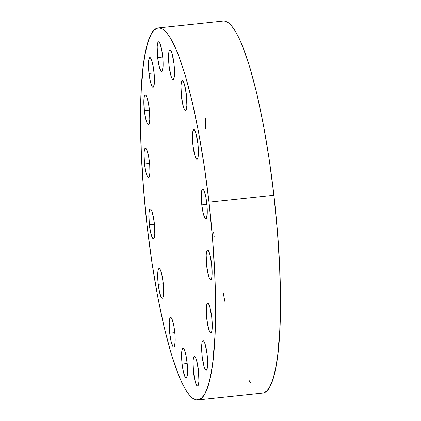 <?xml version="1.0" encoding="UTF-8"?>
<svg xmlns="http://www.w3.org/2000/svg" width="421" height="421" viewBox="0 0 421 421"><rect width="100%" height="100%" fill="white"/><g stroke="black" fill="none" stroke-linecap="round" stroke-linejoin="round"><path stroke-width="0.63" d="M182.225 80.816A14.94 2.558 83.9 0 1 182.34 80.79A14.94 2.558 83.9 0 1 186.424 95.035A14.94 2.558 83.9 0 1 185.608 110.47L186.424 108.981L186.861 105.46L186.387 94.699L184.472 84.489L183.303 81.585L182.225 80.816L181.409 82.306L180.972 85.826L181.446 96.588L183.361 106.792L184.53 109.702L185.608 110.47A14.94 2.558 83.9 0 1 185.493 110.497A14.94 2.558 83.9 0 1 181.409 96.251A14.94 2.558 83.9 0 1 182.225 80.816L182.225 80.816M169.837 49.962A14.94 2.558 83.9 0 1 169.947 49.936A14.94 2.558 83.9 0 1 174.036 64.181A14.94 2.558 83.9 0 1 173.215 79.616L174.031 78.127L174.468 74.606L173.994 63.845L172.078 53.641L170.91 50.73L169.837 49.962L169.016 51.451L168.584 54.972L169.053 65.734L170.973 75.943L172.142 78.848L173.215 79.616A14.94 2.558 83.9 0 1 173.099 79.643A14.94 2.558 83.9 0 1 169.016 65.397A14.94 2.558 83.9 0 1 169.837 49.962L169.837 49.962M162.595 55.704A14.94 2.558 83.9 0 1 161.701 71.496A14.94 2.558 83.9 0 1 157.654 57.588L162.743 57.046L157.654 57.588L159.012 65.665L160.743 70.702L161.301 71.37L161.817 71.47L162.264 71.002L163.069 66.46L162.88 58.614L161.764 50.099L160.096 43.789L158.954 41.916L158.438 41.816L157.622 43.305L157.186 46.826L157.654 57.588A14.94 2.558 83.9 0 1 158.549 41.79A14.94 2.558 83.9 0 1 162.595 55.704M153.928 71.502A14.94 2.558 83.9 0 1 153.034 87.3A14.94 2.558 83.9 0 1 148.987 73.386L154.07 72.849L148.987 73.386L150.339 81.469L152.07 86.505L152.634 87.173L153.144 87.273L153.597 86.805L154.396 82.263L154.212 74.412L153.091 65.897L151.423 59.593L150.281 57.719L149.765 57.619L148.95 59.108L148.513 62.629L148.987 73.386A14.94 2.558 83.9 0 1 149.881 57.588A14.94 2.558 83.9 0 1 153.928 71.502M149.308 108.844A14.94 2.558 83.9 0 1 148.413 124.642A14.94 2.558 83.9 0 1 144.361 110.728L149.45 110.191L144.361 110.728L145.719 118.811L147.45 123.848L148.008 124.516L148.524 124.616L148.976 124.148L149.776 119.606L149.587 111.754L148.471 103.245L146.803 96.935L145.661 95.062L145.145 94.962L144.329 96.451L143.893 99.972L144.361 110.728A14.94 2.558 83.9 0 1 145.261 94.93A14.94 2.558 83.9 0 1 149.308 108.844M149.439 162.043A14.94 2.558 83.9 0 1 148.539 177.841A14.94 2.558 83.9 0 1 144.492 163.932L149.581 163.39L144.492 163.932L145.85 172.01L147.582 177.046L148.139 177.715L148.655 177.815L149.102 177.346L149.908 172.805L149.718 164.953L148.602 156.444L146.934 150.134L145.792 148.26L145.277 148.16L144.461 149.65L144.024 153.17L144.492 163.932A14.94 2.558 83.9 0 1 145.387 148.134A14.94 2.558 83.9 0 1 149.439 162.043M154.302 222.998A14.94 2.558 83.9 0 1 153.402 238.796A14.94 2.558 83.9 0 1 149.355 224.888L154.444 224.346L149.355 224.888L150.713 232.966L152.444 238.002L153.002 238.67L153.518 238.77L153.965 238.302L154.77 233.76L154.581 225.914L153.465 217.399L151.797 211.089L150.655 209.216L150.139 209.116L149.323 210.605L148.887 214.126L149.355 224.888A14.94 2.558 83.9 0 1 150.25 209.09A14.94 2.558 83.9 0 1 154.302 222.998M163.153 282.433A14.94 2.558 83.9 0 1 162.259 298.231A14.94 2.558 83.9 0 1 158.212 284.322L163.295 283.78L158.212 284.322L159.564 292.4L161.296 297.437L161.859 298.105L162.369 298.205L162.822 297.736L163.627 293.195L163.437 285.343L162.317 276.834L160.648 270.524L160.069 269.319L158.991 268.551L158.175 270.04L157.738 273.561L158.212 284.322A14.94 2.558 83.9 0 1 159.106 268.524A14.94 2.558 83.9 0 1 163.153 282.433M174.652 331.301A14.94 2.558 83.9 0 1 173.757 347.093A14.94 2.558 83.9 0 1 169.71 333.185L174.794 332.643L169.71 333.185L171.063 341.263L172.794 346.299L173.357 346.967L173.868 347.067L174.32 346.599L175.12 342.057L174.936 334.211L173.815 325.696L172.147 319.386L171.005 317.513L170.489 317.413L169.674 318.902L169.237 322.423L169.71 333.185A14.94 2.558 83.9 0 1 170.605 317.387A14.94 2.558 83.9 0 1 174.652 331.301M187.045 362.149A14.94 2.558 83.9 0 1 186.145 377.947A14.94 2.558 83.9 0 1 182.098 364.039L187.187 363.497L182.098 364.039L183.456 372.117L185.187 377.153L185.745 377.821L186.261 377.921L186.714 377.453L187.513 372.911L187.324 365.065L186.208 356.55L184.54 350.24L183.398 348.367L182.882 348.267L182.067 349.756L181.63 353.277L182.098 364.039A14.94 2.558 83.9 0 1 182.998 348.241A14.94 2.558 83.9 0 1 187.045 362.149M194.281 356.413A14.94 2.558 83.9 0 1 194.397 356.387A14.94 2.558 83.9 0 1 198.48 370.633A14.94 2.558 83.9 0 1 197.66 386.068L198.475 384.578L198.912 381.058L198.444 370.296L196.523 360.092L195.355 357.182L194.281 356.413L193.465 357.903L193.029 361.423L193.497 372.185L195.418 382.389L196.586 385.299L197.66 386.068A14.94 2.558 83.9 0 1 197.544 386.094A14.94 2.558 83.9 0 1 193.46 371.848A14.94 2.558 83.9 0 1 194.281 356.413L194.281 356.413M202.948 340.61A14.94 2.558 83.9 0 1 203.064 340.584A14.94 2.558 83.9 0 1 207.148 354.835A14.94 2.558 83.9 0 1 206.332 370.264L207.148 368.775L207.585 365.26L207.111 354.498L205.195 344.289L204.027 341.378L202.948 340.61L202.133 342.099L201.696 345.62L202.169 356.382L204.085 366.591L205.253 369.501L206.332 370.264A14.94 2.558 83.9 0 1 206.216 370.296A14.94 2.558 83.9 0 1 202.133 356.045A14.94 2.558 83.9 0 1 202.948 340.61L202.948 340.61M207.574 303.267A14.94 2.558 83.9 0 1 207.685 303.241A14.94 2.558 83.9 0 1 211.774 317.492A14.94 2.558 83.9 0 1 210.953 332.922L211.768 331.432L212.205 327.917L211.731 317.155L209.816 306.946L208.648 304.036L207.574 303.267L206.753 304.757L206.322 308.277L206.79 319.039L208.711 329.248L209.879 332.158L210.953 332.922A14.94 2.558 83.9 0 1 210.837 332.953A14.94 2.558 83.9 0 1 206.753 318.702A14.94 2.558 83.9 0 1 207.574 303.267L207.574 303.267M207.442 250.069A14.94 2.558 83.9 0 1 207.558 250.042A14.94 2.558 83.9 0 1 211.642 264.293A14.94 2.558 83.9 0 1 210.821 279.723L211.637 278.234L212.073 274.713L211.605 263.956L209.684 253.747L208.516 250.837L207.442 250.069L206.627 251.558L206.19 255.079L206.658 265.84L208.579 276.05L209.747 278.955L210.821 279.723A14.94 2.558 83.9 0 1 210.705 279.755A14.94 2.558 83.9 0 1 206.622 265.504A14.94 2.558 83.9 0 1 207.442 250.069L207.442 250.069M193.723 129.679A14.94 2.558 83.9 0 1 193.839 129.652A14.94 2.558 83.9 0 1 197.923 143.898A14.94 2.558 83.9 0 1 197.102 159.333L197.923 157.843L198.359 154.323L197.886 143.561L195.97 133.357L194.802 130.447L193.723 129.679L192.907 131.168L192.471 134.688L192.944 145.45L194.86 155.659L196.028 158.564L197.102 159.333A14.94 2.558 83.9 0 1 196.991 159.359A14.94 2.558 83.9 0 1 192.907 145.113A14.94 2.558 83.9 0 1 193.723 129.679L193.723 129.679M206.743 202.996A14.94 2.558 83.9 0 1 205.843 218.794A14.94 2.558 83.9 0 1 201.796 204.885L206.885 204.343L201.796 204.885L203.154 212.963L204.885 217.999L205.443 218.667L205.958 218.767L206.406 218.299L207.211 213.757L207.021 205.911L205.906 197.396L204.238 191.087L203.096 189.213L202.58 189.113L201.764 190.602L201.327 194.123L201.796 204.885A14.94 2.558 83.9 0 1 202.696 189.087A14.94 2.558 83.9 0 1 206.743 202.996M197.781 399.95A187.05 32.054 83.9 0 1 147.097 225.745L143.566 189.297L141.361 153.797L140.561 120.606L141.209 91.004L143.266 66.129L144.803 55.767L146.661 46.931L148.823 39.7L151.265 34.148L153.965 30.328L156.896 28.281L160.033 28.018L163.337 29.544L166.79 32.849L170.347 37.895L173.984 44.637L177.651 53.009L184.977 74.312L192.029 100.977L198.544 131.983L204.274 166.142L208.995 202.138A187.05 32.054 83.9 0 1 197.781 399.95L262.683 393.067A187.05 32.054 -96.1 0 0 273.903 195.255A187.05 32.054 -96.1 0 0 223.219 21.05L158.317 27.933A187.05 32.054 83.9 0 1 208.995 202.138L273.903 195.255L208.995 202.138L212.531 238.586L214.736 274.087L215.536 307.277L214.889 336.879L212.831 361.755L211.295 372.117L209.437 380.958L207.274 388.183L204.832 393.735L202.133 397.556L199.201 399.608L196.065 399.871L192.76 398.34L189.308 395.04L185.75 389.988L182.114 383.247L178.441 374.874L171.121 353.572L164.069 326.906L157.549 295.9L151.823 261.741L147.097 225.745A187.05 32.054 83.9 0 1 158.317 27.933M205.648 128.4L205.495 118.585M223.183 21.055L224.935 21.129L228.24 22.66L231.692 25.96L235.25 31.012L238.886 37.753L242.559 46.126L249.879 67.428L256.931 94.094L263.451 125.1L269.177 159.259L273.903 195.255L277.434 231.703L279.639 267.203L280.439 300.394L279.791 329.996L277.734 354.871L276.197 365.233L274.339 374.069L272.177 381.3L269.735 386.852L267.035 390.672L264.104 392.719L262.641 393.072M250.653 383.105L249.211 380.616M224.888 301.415L222.983 291.79M214.226 237.002L213.631 232.408"/></g></svg>
